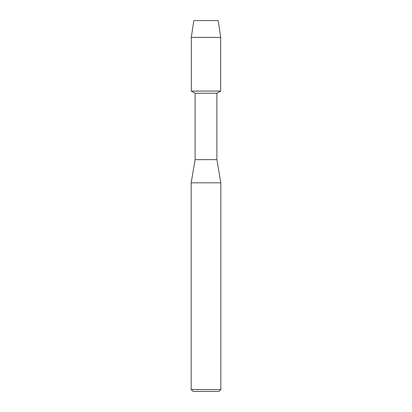 <?xml version="1.0" encoding="UTF-8"?>
<svg xmlns="http://www.w3.org/2000/svg" width="412" height="412" viewBox="0 0 412 412"><rect width="100%" height="100%" fill="white"/><g stroke="black" fill="none" stroke-linecap="round" stroke-linejoin="round"><path stroke-width="0.62" d="M218.19 20.6L193.81 20.6L218.19 20.6L220.714 37.425L220.714 91.052L206 91.052L220.714 91.052L216.892 93.261L216.892 159.65L220.832 182.825L220.832 389.546L191.168 389.546L193.022 391.4L218.978 391.4L220.832 389.546M216.892 159.65L195.108 159.65L195.108 93.261L216.892 93.261M195.108 159.65L191.168 182.825L220.832 182.825M193.81 20.6L191.286 37.425L191.286 91.052L206 91.052L191.286 91.052L195.108 93.261M191.286 37.425L220.714 37.425M191.168 182.825L191.168 389.546"/></g></svg>
